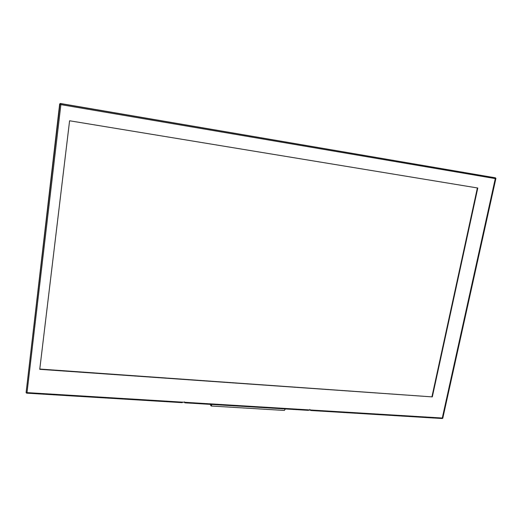 <?xml version="1.0" encoding="UTF-8"?>
<svg xmlns="http://www.w3.org/2000/svg" width="522" height="522" viewBox="0 0 522 522"><rect width="100%" height="100%" fill="white"/><g stroke="black" fill="none" stroke-linecap="round" stroke-linejoin="round"><path stroke-width="0.78" d="M39.75 369.328L69.589 120.771L477.787 188.018L432.314 396.896L39.75 369.328M432.314 396.896L39.783 369.047M477.376 187.953L431.968 396.629M308.176 410.299L310.662 409.92L310.655 410.501L309.735 409.457M182.158 402.599L182.674 402.155L184.801 402.286L184.86 402.821L184.416 401.901M182.674 402.155L26.107 392.557L26.655 393.164L27.013 392.622L60.878 104.628L60.656 103.637L59.952 104.146L60.878 104.628L495.476 178.628L495.893 178.465L495.463 177.826L442.186 418.481M442.715 418.05L310.707 409.998M59.665 103.976L26.107 392.557L59.665 103.976L60.356 103.473L495.45 177.826L60.656 103.63L59.952 104.146L26.107 392.531L26.642 393.164L182.211 402.658M211.188 406.018L284.366 410.436L285.338 408.954M211.925 404.472L211.142 406.012L210.151 404.367M211.88 404.472L211.156 405.855L210.262 404.374M308.796 409.881L184.801 402.286M210.94 405.646L211.443 405.679M184.86 402.821L308.261 410.351M442.323 418.533L442.806 418.168L495.887 178.485M310.655 410.501L442.297 418.533M495.456 177.826L60.656 103.637M184.729 402.181L184.918 402.606"/></g></svg>
